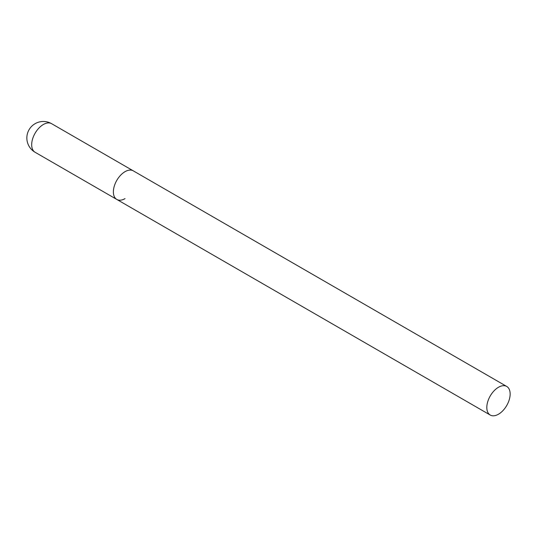 <?xml version="1.0" encoding="UTF-8"?>
<svg xmlns="http://www.w3.org/2000/svg" width="537" height="537" viewBox="0 0 537 537"><rect width="100%" height="100%" fill="white"/><g stroke="black" fill="none" stroke-linecap="round" stroke-linejoin="round"><path stroke-width="0.81" d="M125.04 198.616A16.506 9.532 -60 0 1 116.791 199.435A16.506 9.532 -60 0 1 114.26 186.211A16.506 9.532 -60 0 1 125.04 171.665A16.506 9.532 -60 0 1 133.297 170.847A16.506 9.532 120 0 0 120.577 175.27A16.506 9.532 120 0 0 113.374 191.877A16.506 9.532 120 0 0 116.791 199.435L35.1 152.273A16.506 9.532 -60 0 1 31.683 144.715A16.506 9.532 -60 0 1 43.356 124.503A16.506 9.532 -60 0 1 51.606 123.685A16.506 16.506 0 0 0 26.85 137.975A16.506 16.506 0 0 0 35.1 152.273M510.15 394.004A16.506 9.532 120 0 0 506.733 386.452A16.506 9.532 120 0 0 494.013 390.876A16.506 9.532 120 0 0 486.811 407.482A16.506 9.532 120 0 0 490.227 415.034A16.506 9.532 120 0 0 502.947 410.617A16.506 9.532 120 0 0 510.15 394.004M506.733 386.452L51.606 123.685M116.791 199.435L490.227 415.034"/></g></svg>
